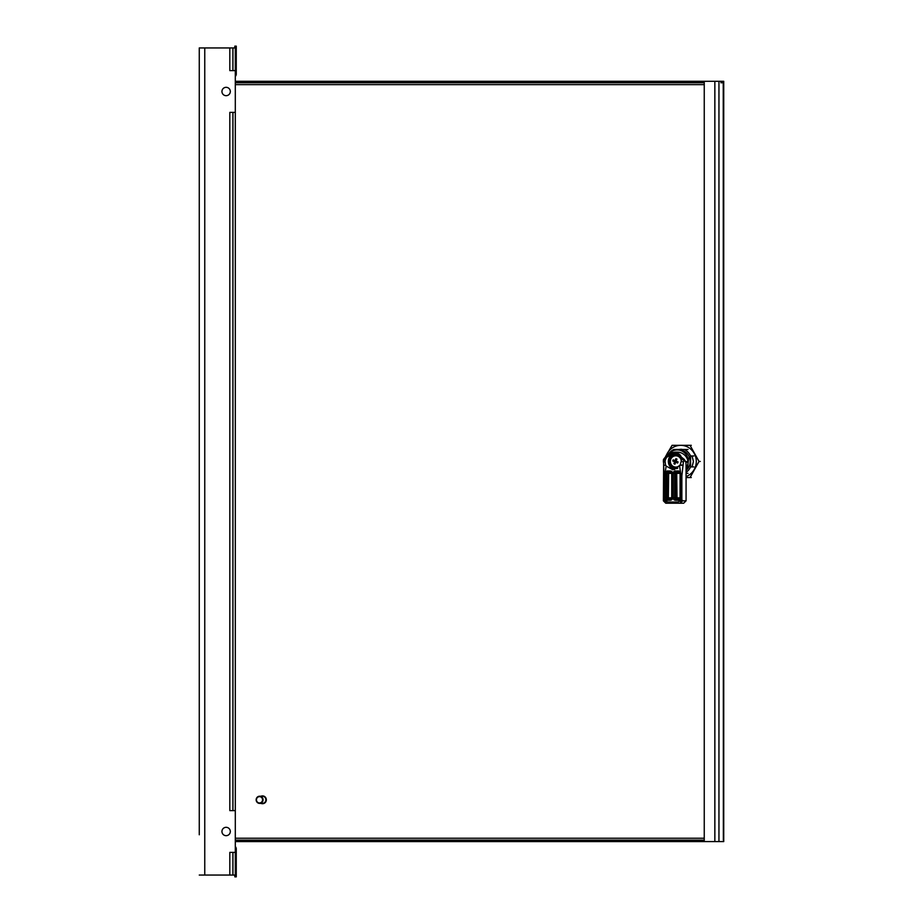 <?xml version="1.0" encoding="UTF-8"?>
<svg xmlns="http://www.w3.org/2000/svg" width="923" height="923" viewBox="0 0 923 923"><rect width="100%" height="100%" fill="white"/><g stroke="black" fill="none" stroke-linecap="round" stroke-linejoin="round"><path stroke-width="1.38" d="M262.559 799.803A3.161 3.057 -90 0 0 257.978 797.068A3.161 3.057 -90 0 0 257.978 802.549A3.161 3.057 -90 0 0 262.559 799.803M263.067 799.803A3.577 3.461 90 0 1 259.605 803.391A3.577 3.461 90 0 1 256.156 799.803A3.577 3.461 90 0 1 259.605 796.226A3.577 3.461 90 0 1 263.067 799.803M259.605 796.226L262.432 796.226A3.577 3.461 90 0 1 265.893 799.803A3.577 3.461 90 0 1 262.432 803.391L259.605 803.391M262.513 803.691A3.877 3.75 -90 0 0 266.332 799.803A3.877 3.75 -90 0 0 262.513 795.926M260.99 796.226A3.877 3.75 90 0 1 266.182 799.803A3.877 3.75 90 0 1 260.99 803.391M668.725 453.966A11.514 11.122 90 0 1 687.843 458.096L688.616 458.096L687.6 467.2L686.066 469.346M687.843 458.096L686.908 458.096M677.194 449.928L679.051 449.928A11.514 11.122 90 0 1 686.066 470.384M668.552 454.081A13.13 12.68 90 0 1 673.767 449.501L684.335 449.501A13.13 12.68 90 0 1 690.577 455.974L690.577 466.911A13.13 12.68 90 0 1 686.066 472.38M688.039 449.501L684.335 449.501M693.842 455.974L690.577 455.974M693.842 466.911L690.577 466.911M686.066 473.372L688.039 473.372M685.824 462.031L684.255 459.4L684.081 460.265L685.824 462.031L686.066 464.373L686.066 500.831L683.678 503.22L665.771 503.22L663.383 500.831L663.683 459.169A2.388 2.388 0 0 0 663.418 460.069L663.383 460.854M668.079 503.22L667.767 502.02L665.564 500.831L666.175 503.22L668.69 503.22M675.555 453.135A8.353 8.065 -90 0 0 674.644 469.588M686.066 468.099A11.341 10.949 -90 0 0 688.131 462.169A2.388 2.308 -90 0 0 688.096 461.604A11.457 11.064 -90 0 0 677.194 452.132L675.232 452.132L663.845 459.019M681.255 460.185L681.22 461.281L683.389 462.031L684.081 460.265L681.566 459.135L681.255 460.185C681.162 455.939 678.982 453.574 674.701 453.089C669.879 453.562 666.741 455.927 665.298 460.185L665.264 459.135L663.418 460.265L663.66 459.4L665.264 459.135C668.783 450.736 681.497 450.736 681.566 459.135L684.255 459.4L675.232 452.132C671.09 452.962 669.544 451.612 663.683 459.169M680.332 464.731L683.089 465.307L680.055 465.261L681.22 461.281M667.767 502.02L677.978 502.02L680.182 500.831L682.42 500.831L680.805 503.22L680.182 500.831L680.793 498.674A2.388 2.308 90 0 1 678.636 500.231L675.463 500.231A2.388 2.308 90 0 1 673.155 497.843L673.155 473.372A2.388 2.308 90 0 1 675.463 470.984L678.636 470.984L680.482 471.941L680.874 475.899L681.855 475.899L683.389 462.031M680.055 465.261L672.879 469.795L666.152 466.069L665.264 471.941L667.11 470.984L667.421 472.184A1.188 1.154 -90 0 0 666.268 473.372L668.656 473.372L668.344 499.031L671.517 499.031M665.298 460.185L665.091 461.281L663.568 462.031L663.66 465.307L665.702 465.261L663.66 465.307L664.145 475.899L664.872 475.899L665.264 471.941M663.418 460.265L663.568 462.031M665.091 461.281L665.495 464.731M667.11 470.984L670.283 470.984L671.702 473.372L672.59 473.372L672.59 497.843A2.388 2.308 90 0 1 670.283 500.231L667.11 500.231A2.388 2.308 90 0 1 664.952 498.674L664.872 497.843L666.268 497.843A1.188 1.154 -90 0 0 667.421 499.031L670.583 499.031A1.188 1.154 -90 0 0 671.736 497.843L671.702 473.372L668.656 473.372L668.344 472.184A1.188 1.154 -90 0 0 667.191 473.372L667.191 497.843L671.702 497.843L671.736 473.372A1.188 1.154 -90 0 0 670.583 472.184L667.421 472.184M667.11 500.231L667.421 499.031L668.344 499.031A1.188 1.154 -90 0 1 667.191 497.843L666.268 497.843L666.268 473.372L664.941 473.372M666.152 466.069L665.702 465.261M664.872 475.899L664.872 497.843M664.952 499.516L664.145 499.516L663.902 500.831L665.564 500.831L664.952 498.674M686.066 464.373L686.043 465.019M686.043 500.831L682.42 500.831L681.855 499.516L680.793 499.516M675.463 500.231L675.774 499.031L676.697 499.031A1.188 1.154 90 0 1 675.555 497.843L677.009 497.843L676.697 499.031L679.87 499.031M680.793 498.674L680.874 497.843L680.055 497.843L680.101 473.372L675.555 473.372L675.555 497.843L674.621 497.843A1.188 1.154 -90 0 0 675.774 499.031L678.947 499.031A1.188 1.154 -90 0 0 680.101 497.843L677.009 497.843L676.697 472.184L679.87 472.184M675.463 470.984L675.774 472.184L678.947 472.184L680.055 473.372A1.188 1.154 -90 0 0 678.947 472.184L678.636 470.984M680.874 475.899L680.874 497.843M680.482 471.941L679.593 466.069M676.386 462.308L675.855 462.308A9.357 0.923 21.6 0 0 677.655 463.034L676.317 462.296M676.501 460.116L673.894 463.75A9.357 2.238 -67 0 1 674.494 461.985L674.367 461.673A9.357 0.923 21.6 0 1 672.763 460.958A9.103 6.369 -62.9 0 1 672.971 460.404A9.103 6.369 -62.9 0 1 673.202 459.85A9.357 0.923 21.6 0 0 674.805 460.577L674.494 461.454L672.763 460.958M673.894 463.75A9.103 5.261 12.9 0 0 674.955 464.2A9.357 2.238 -67 0 1 675.555 462.435L675.555 462.435M677.401 461.65L677.055 462.538M676.224 461.165L675.901 461.996M676.467 461.281L675.313 461.765L675.798 460.439L675.105 460.439A9.357 2.238 -67 0 1 675.89 458.685A9.103 3.727 -150.7 0 1 676.963 459.135A9.357 2.238 -67 0 0 676.167 460.889L676.294 461.2A9.357 0.923 21.6 0 0 678.082 461.927A9.103 2.619 109.9 0 1 677.874 462.481A9.103 2.619 109.9 0 1 677.655 463.034M675.578 461.212L676.19 460.842M675.89 458.685L675.982 459.885M675.717 460.658L674.967 460.577M675.186 461.985L674.494 461.985M675.313 461.765L674.494 461.454M680.482 464.407A5.665 5.48 -90 0 1 670.744 459.296A5.665 5.48 90 0 1 681.255 460.819M692.065 455.974L693.427 461.442L692.065 466.911M680.862 449.282L678.693 449.501M679.166 449.501L680.955 449.293M679.64 449.501L681.301 449.293M681.486 449.282L679.478 449.501M681.024 449.282L679.016 449.501M683.043 449.501L678.532 449.501M677.92 449.501L684.485 449.501M686.066 476.58A16.118 15.564 -90 0 0 680.747 445.324A16.118 15.564 -90 0 0 666.129 455.927M686.066 477.549L690.046 477.549L699.034 461.442L690.046 445.324L672.071 445.324L665.61 456.458M663.383 460.831L663.383 462.054M691.281 477.549L690.046 477.549M700.269 461.442L699.034 461.442M691.281 445.324L690.046 445.324M235.307 840.149L704.249 840.149L235.307 840.149M723.736 840.149L723.736 81.293L704.249 81.293L704.249 841.58L723.736 841.58L723.736 840.149M723.24 82.735L723.355 840.149M717.494 841.58A3.346 0.865 -90 0 1 717.483 841.58L235.307 841.58M681.809 449.328L680.862 449.328M235.307 81.305L704.249 81.305M235.307 82.735L704.249 82.735M720.875 82.735L723.159 82.735M235.307 76.413A3.346 3.346 0 0 0 236.265 74.082L236.265 46.15L234.834 46.15L234.834 47.938L199.264 47.938L199.264 88.227M199.264 92.404L199.264 100.157M199.264 104.334L199.264 818.666M199.264 822.843L199.264 830.596M199.264 834.773L199.264 47.938L232.919 47.938L232.919 70.621L229.815 70.621L229.815 47.938M229.815 875.062L235.307 875.062L235.307 852.379L232.919 852.379L232.919 875.062L232.919 852.379L229.815 852.379L229.815 875.062L199.264 875.062M235.307 846.587A3.346 3.346 0 0 1 236.265 848.918L236.265 876.85L234.834 876.85L234.834 875.062M221.947 831.496A4.177 4.177 0 0 0 228.212 835.119A4.177 4.177 0 0 0 228.212 827.873A4.177 4.177 0 0 0 221.947 831.496M221.947 91.504A4.177 4.177 0 0 0 228.212 95.127A4.177 4.177 0 0 0 228.212 87.881A4.177 4.177 0 0 0 221.947 91.504M232.919 112.387L232.919 810.613L229.815 810.613L229.815 112.387L235.307 112.387L235.307 852.379M235.307 810.613L232.919 810.613M235.307 112.387L235.307 70.621L232.919 70.621M232.919 47.938L235.307 47.938L235.307 70.621M677.978 502.02L678.278 503.22M685.777 461.604L688.096 461.604M685.847 462.169L688.131 462.169M670.283 470.984A2.388 2.308 90 0 1 672.59 473.372M672.59 497.843L671.702 497.843L670.283 500.231M664.145 499.516L664.145 475.899M663.383 500.831L666.175 503.22M681.855 475.899L681.855 499.516M680.101 473.372L680.805 473.372L680.101 473.372L680.101 497.843L678.636 500.231M673.155 497.843L674.621 497.843L674.621 473.372L675.555 473.372A1.188 1.154 90 0 1 676.697 472.184M673.155 473.372L674.621 473.372A1.188 1.154 -90 0 1 675.774 472.184M675.059 461.673L674.367 461.673M677.817 468.042A6.923 6.692 -90 0 1 669.625 458.812A6.923 6.692 90 0 1 680.228 456.25M675.959 468.596A7.165 6.923 -90 0 0 676.051 468.607L675.867 468.607C670.375 467.638 668.24 464.35 669.463 458.731A7.165 6.923 90 0 1 675.867 454.278L669.463 458.731A7.165 6.923 -90 0 0 677.251 468.457M675.959 454.278A7.165 6.923 90 0 1 676.051 454.278L675.867 454.278A7.165 6.923 90 0 1 679.743 455.512M676.051 454.278A7.165 6.923 90 0 1 679.547 455.258L676.051 454.278M676.051 468.607A7.165 6.923 -90 0 0 677.182 468.503L676.051 468.607M704.249 838.234L235.307 838.234M235.307 84.639L704.249 84.639M714.852 81.293L714.852 841.58M718.948 841.58L718.948 81.293M204.756 875.062L204.756 47.938M676.467 462.296L675.763 462.296M675.59 460.589L674.886 460.589"/></g></svg>
